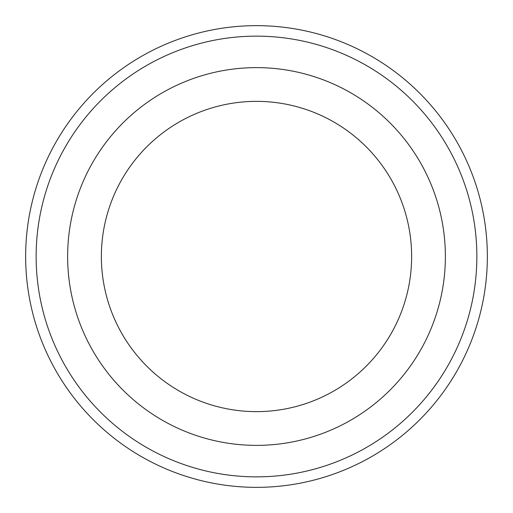 <?xml version="1.0" encoding="UTF-8"?>
<svg xmlns="http://www.w3.org/2000/svg" width="513" height="513" viewBox="0 0 513 513"><rect width="100%" height="100%" fill="white"/><g stroke="black" fill="none" stroke-linecap="round" stroke-linejoin="round"><path stroke-width="0.77" d="M36.141 256.5A220.359 220.359 0 0 0 366.68 447.336A220.359 220.359 0 0 0 366.68 65.664A220.359 220.359 0 0 0 36.141 256.5M411.638 256.5A155.138 155.138 0 0 1 178.934 390.855A155.138 155.138 0 0 1 178.934 122.145A155.138 155.138 0 0 1 411.638 256.5M445.38 256.5A188.88 188.88 0 0 1 162.063 420.07A188.88 188.88 0 0 1 162.063 92.93A188.88 188.88 0 0 1 445.38 256.5M25.65 256.5A230.85 230.85 0 0 0 256.5 487.35A230.85 230.85 0 0 0 487.35 256.5A230.85 230.85 0 0 0 256.5 25.65A230.85 230.85 0 0 0 25.65 256.5"/></g></svg>
